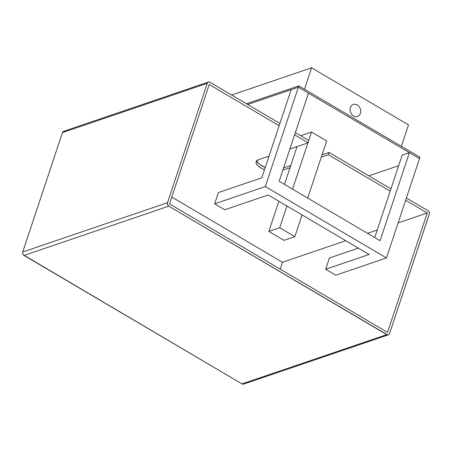<?xml version="1.0" encoding="UTF-8"?>
<svg xmlns="http://www.w3.org/2000/svg" width="452" height="452" viewBox="0 0 452 452"><rect width="100%" height="100%" fill="white"/><g stroke="black" fill="none" stroke-linecap="round" stroke-linejoin="round"><path stroke-width="0.68" d="M218.401 192.552L261.832 177.772L291.128 89.694L298.371 87.23L265.324 186.569L214.655 203.818L218.401 192.552L261.832 177.772L291.128 89.694L298.371 87.23L308.462 93.174L279.161 181.252L308.462 93.174L298.371 87.23L419.49 158.601L386.443 257.945L335.774 275.189L325.683 269.239L369.109 254.459L268.177 194.981L224.746 209.762L214.655 203.818L218.401 192.552M329.429 257.979L325.683 269.239L329.429 257.979L358.368 248.131L329.429 257.979M325.683 269.239L369.109 254.459L268.177 194.981L224.746 209.762L214.655 203.818L265.324 186.569L386.443 257.945L265.324 186.569L298.371 87.23L247.685 104.48L298.371 87.23L298.817 85.88L298.371 87.23L419.49 158.601L419.936 157.251L419.49 158.601L409.393 152.657L380.092 240.735L279.161 181.252L380.092 240.735L409.393 152.657L419.49 158.601L386.443 257.945L335.774 275.189L325.683 269.239M374.731 237.571L402.156 155.121L409.393 152.657L402.156 155.121L374.731 237.571M258.369 159.748L269.036 156.115L258.369 159.748L256.363 161.144L256.205 163.228L257.911 165.692L261.222 168.155L264.488 169.788A12.972 5.238 18.4 0 1 256.148 161.601A12.972 5.238 18.4 0 1 258.369 159.748M289.885 149.019L308.145 142.804L308.897 140.549L308.145 142.804L294.608 134.826L308.145 142.804L289.885 149.019M328.333 154.697L329.084 152.443L390.923 188.885L329.084 152.443L322.061 154.838L329.084 152.443L328.333 154.697L321.31 157.087L328.333 154.697L390.172 191.139L328.333 154.697M388.37 334.83A2.593 2.096 -108.8 0 0 389.551 333.565L429.264 214.175A2.593 2.096 -108.8 0 0 427.999 210.734L406.382 197.999L427.999 210.734L429.208 212.237L429.372 213.717L389.551 333.565L388.793 334.616L387.613 334.915L168.765 206.157L167.562 204.654L167.5 202.716L207.214 83.326L207.971 82.275L209.152 81.976L209.982 82.258L279.895 123.458L209.982 82.258A2.593 2.096 -108.8 0 0 208.395 82.055L63.63 131.329A2.593 2.096 71.2 0 0 62.449 132.6L207.214 83.326L167.5 202.716L22.736 251.99A2.593 2.096 71.2 0 0 24.001 255.431L242.018 383.901A2.593 2.096 71.2 0 0 243.605 384.104L388.37 334.83A2.593 2.096 -108.8 0 1 386.782 334.627L242.018 383.901L386.782 334.627L168.765 206.157L24.001 255.431L168.765 206.157A2.593 2.096 -108.8 0 1 167.5 202.716L22.736 251.99L30.674 228.107L62.449 132.6L207.214 83.326A2.593 2.096 -108.8 0 1 208.395 82.055M295.359 132.572L308.897 140.549L295.359 132.572M279.15 125.712L209.231 84.513L169.517 203.903L387.533 332.378L427.247 212.988L405.636 200.247L427.247 212.988L398.093 222.909L427.247 212.988L387.533 332.378L169.517 203.903L209.231 84.513L279.15 125.712M290.031 167.732L282.845 170.178L290.031 167.732M171.8 197.038L282.483 262.262L345.786 240.713L282.483 262.262L280.2 269.126L282.483 262.262L171.8 197.038M367.516 233.317L377.245 230.006L367.516 233.317M256.843 160.579A12.972 5.238 -161.6 0 0 265.234 167.534L260.143 164.697L258.657 163.443L256.956 160.98M290.783 165.483L283.596 167.929L290.783 165.483M65.218 131.532L63.568 131.351L62.449 132.6L22.736 251.99L22.656 253.442L23.289 254.804L242.018 383.901L242.848 384.189L244.029 383.889M268.844 231.435L283.98 240.362L294.84 236.662L279.698 227.74L268.844 231.435L283.98 240.362L294.84 236.662L302.066 214.949L294.84 236.662L279.698 227.74L268.844 231.435L278.873 201.287L268.844 231.435M300.693 135.702L311.547 132.007L308.739 140.453L311.547 132.007L300.693 135.702M297.071 146.572L284.494 184.393L297.071 146.572M307.931 142.877L292.54 189.139L307.931 142.877M286.924 206.027L279.698 227.74L286.924 206.027M326.689 140.928L311.547 132.007L326.689 140.928L307.682 198.061L326.689 140.928M398.636 165.698L368.804 175.856L398.636 165.698M246.397 103.717L298.817 85.88L419.936 157.251L298.817 85.88L246.397 103.717M304.49 89.219L311.609 67.811L408.506 124.91L401.387 146.318L408.506 124.91L311.609 67.811L304.49 89.219M231.65 95.027L311.609 67.811L231.65 95.027M356.199 116.808L354.102 116.379L352.198 115.051L350.317 111.83L349.995 109.344L350.492 107.028L351.735 105.231L353.526 104.226L356.651 104.502L358.555 105.836L359.973 107.87L360.696 110.294L360.606 112.74L359.719 114.836L358.176 116.266L356.199 116.808"/></g></svg>
